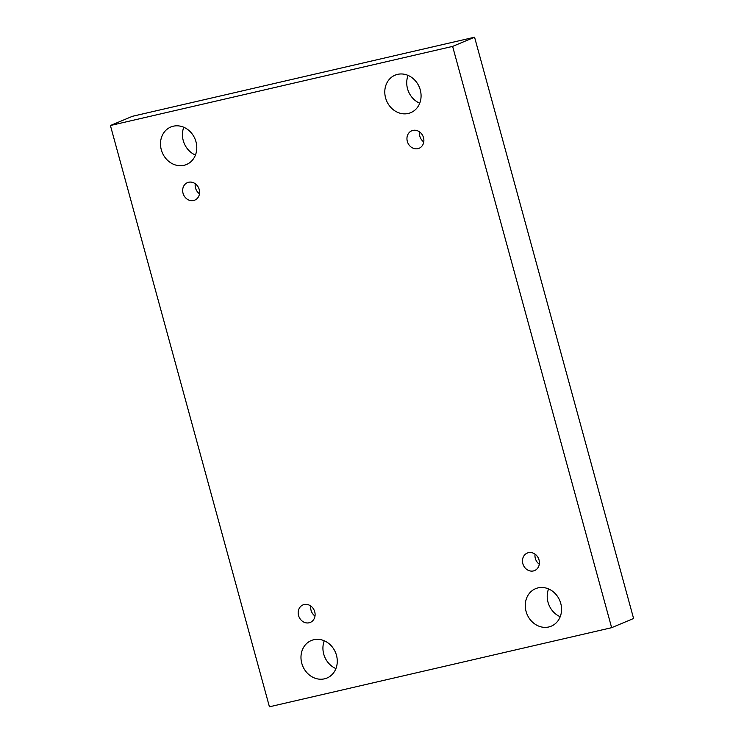 <?xml version="1.0" encoding="UTF-8"?>
<svg xmlns="http://www.w3.org/2000/svg" width="744" height="744" viewBox="0 0 744 744"><rect width="100%" height="100%" fill="white"/><g stroke="black" fill="none" stroke-linecap="round" stroke-linejoin="round"><path stroke-width="1.12" d="M110.41 125.513L132.358 116.315L474.57 37.2L633.59 618.487L611.642 627.685L269.43 706.8L110.41 125.513L452.622 46.398L611.642 627.685M195.44 155.068A20.321 17.735 67.3 0 1 183.787 127.27M335.925 668.586A20.321 17.735 67.3 0 1 324.272 640.779M419.728 103.221A20.321 17.735 67.3 0 1 408.075 75.414M560.213 616.73A20.321 17.735 67.3 0 1 548.561 588.932M548.765 626.978A20.321 17.735 67.3 0 1 526.519 612.879A20.321 17.735 67.3 0 1 535.559 588.69A20.321 17.735 67.3 0 1 559.776 600.575A20.321 17.735 67.3 0 1 551.267 626.169A20.321 17.735 67.3 0 1 548.765 626.978M408.279 113.46A20.321 17.735 67.3 0 1 386.034 99.361A20.321 17.735 67.3 0 1 395.083 75.172A20.321 17.735 67.3 0 1 419.291 87.057A20.321 17.735 67.3 0 1 410.781 112.66A20.321 17.735 67.3 0 1 408.279 113.46M324.468 678.835A20.321 17.735 67.3 0 1 302.222 664.727A20.321 17.735 67.3 0 1 311.271 640.538A20.321 17.735 67.3 0 1 335.488 652.423A20.321 17.735 67.3 0 1 326.979 678.026A20.321 17.735 67.3 0 1 324.468 678.835M183.991 165.317A20.321 17.735 67.3 0 1 161.746 151.218A20.321 17.735 67.3 0 1 170.785 127.019A20.321 17.735 67.3 0 1 195.002 138.914A20.321 17.735 67.3 0 1 186.493 164.508A20.321 17.735 67.3 0 1 183.991 165.317M193.617 200.508A9.486 8.277 67.3 0 1 183.238 193.924A9.486 8.277 67.3 0 1 187.46 182.633A9.486 8.277 67.3 0 1 198.76 188.185A9.486 8.277 67.3 0 1 194.788 200.127A9.486 8.277 67.3 0 1 193.617 200.508M309.141 622.784A9.486 8.277 67.3 0 1 298.762 616.209A9.486 8.277 67.3 0 1 302.975 604.919A9.486 8.277 67.3 0 1 314.275 610.461A9.486 8.277 67.3 0 1 310.313 622.412A9.486 8.277 67.3 0 1 309.141 622.784M533.429 570.936A9.486 8.277 67.3 0 1 523.051 564.352A9.486 8.277 67.3 0 1 527.273 553.062A9.486 8.277 67.3 0 1 538.572 558.614A9.486 8.277 67.3 0 1 534.601 570.555A9.486 8.277 67.3 0 1 533.429 570.936M417.905 148.651A9.486 8.277 67.3 0 1 407.526 142.076A9.486 8.277 67.3 0 1 411.748 130.786A9.486 8.277 67.3 0 1 423.048 136.329A9.486 8.277 67.3 0 1 419.077 148.279A9.486 8.277 67.3 0 1 417.905 148.651M474.57 37.2L452.622 46.398M419.551 131.883A9.486 8.277 -112.7 0 0 423.764 141.937M535.076 554.168A9.486 8.277 -112.7 0 0 539.288 564.222M310.787 606.016A9.486 8.277 -112.7 0 0 315 616.069M195.263 183.74A9.486 8.277 -112.7 0 0 199.476 193.793"/></g></svg>
